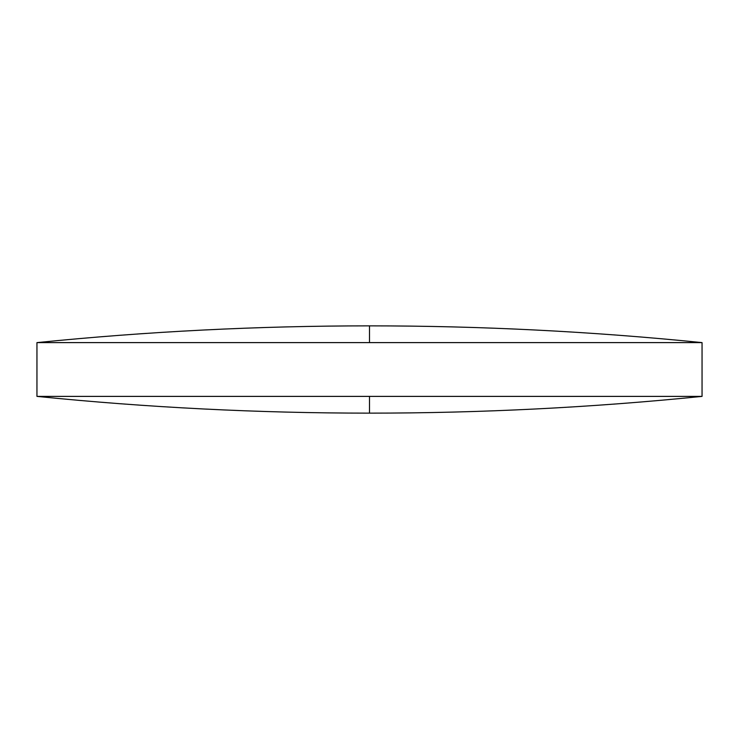 <?xml version="1.0" encoding="UTF-8"?>
<svg xmlns="http://www.w3.org/2000/svg" width="739" height="739" viewBox="0 0 739 739"><rect width="100%" height="100%" fill="white"/><g stroke="black" fill="none" stroke-linecap="round" stroke-linejoin="round"><path stroke-width="0.55" stroke-dasharray="3.69 2.77" d="M702.05 342.61L36.95 342.61M702.05 396.39L36.95 396.39M369.5 342.61L369.5 325.862M369.5 396.39L369.5 413.138"/><path stroke-width="1.11" d="M702.05 342.61C591.477 331.442 480.627 325.862 369.5 325.862C258.373 325.862 147.523 331.442 36.95 342.61L702.05 342.61L702.05 396.39L36.95 396.39C147.523 407.558 258.373 413.138 369.5 413.138L369.5 396.39M36.95 342.61L36.95 396.39M369.5 325.862L369.5 342.61M369.5 413.138C480.627 413.138 591.477 407.558 702.05 396.39"/></g></svg>
